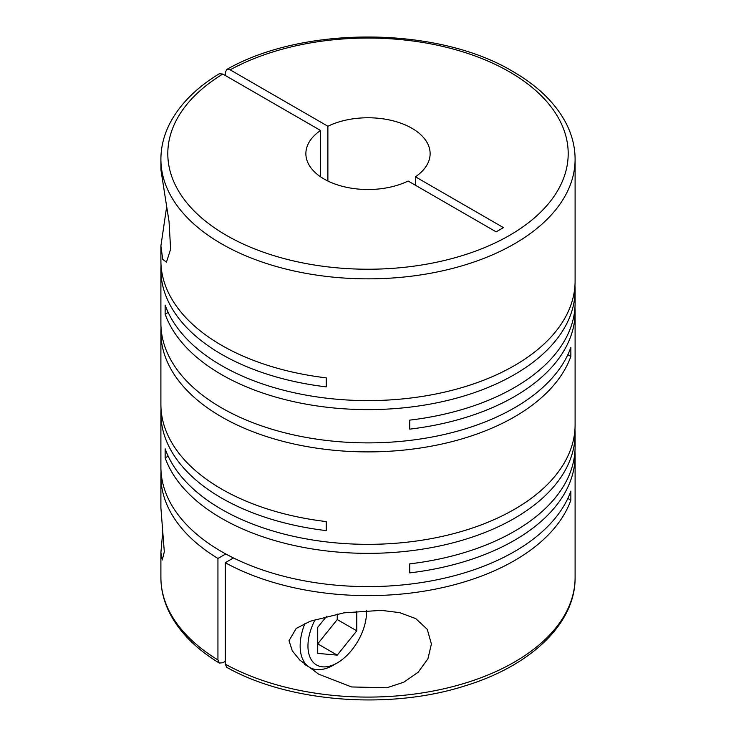 <?xml version="1.0" encoding="UTF-8"?>
<svg xmlns="http://www.w3.org/2000/svg" width="736" height="736" viewBox="0 0 736 736"><rect width="100%" height="100%" fill="white"/><g stroke="black" fill="none" stroke-linecap="round" stroke-linejoin="round"><path stroke-width="1.1" d="M162.72 532.008L160.899 552.534L162.288 559.967L164.312 551.798L160.899 507.812L160.899 476.063A207.101 119.572 0 0 0 217.939 558.468L217.939 659.925A207.101 119.572 180 0 1 160.899 577.521C160.936 589.959 163.981 602.039 170.044 613.769C180.035 632.721 196.466 649.152 219.328 663.062L217.939 659.925M166.612 207.037L160.899 245.98L160.899 260.737A207.101 119.572 0 0 0 221.554 345.285A207.101 119.572 0 0 0 326.241 377.853L326.241 386.869A207.101 119.572 0 0 1 221.554 354.301A207.101 119.572 0 0 1 160.899 269.753L160.899 323.306A207.101 119.572 0 0 0 221.554 407.854A207.101 119.572 0 0 0 427.46 437.846A207.101 119.572 0 0 0 570.851 347.42L570.851 356.436A207.101 119.572 0 0 1 427.46 446.862A207.101 119.572 0 0 1 221.554 416.87A207.101 119.572 0 0 1 160.899 332.322L160.899 404.469A207.101 119.572 0 0 0 221.554 489.026A207.101 119.572 0 0 0 326.241 521.585L326.241 530.61A207.101 119.572 0 0 1 221.554 498.042A207.101 119.572 0 0 1 160.899 413.494L160.899 467.038A207.101 119.572 0 0 0 221.554 551.586A207.101 119.572 0 0 0 427.46 581.578A207.101 119.572 0 0 0 570.851 491.151L570.851 500.167A207.101 119.572 0 0 1 429.934 590.162A207.101 119.572 0 0 1 225.262 562.69L233.478 557.952M574.954 285.54A207.101 119.572 0 0 1 575.101 290.048A207.101 119.572 0 0 1 447.258 400.513A207.101 119.572 0 0 1 221.554 374.596A207.101 119.572 0 0 1 165.149 314.162L165.149 305.136A207.101 119.572 0 0 0 221.554 365.58A207.101 119.572 0 0 0 447.258 391.497A207.101 119.572 0 0 0 575.101 281.032L575.101 159.28A207.101 119.572 180 0 1 447.258 269.744A207.101 119.572 180 0 1 221.554 243.828A207.101 119.572 180 0 1 160.899 159.28L160.954 170.025L169.05 221.692L170.623 249.2L166.474 262.099L162.766 259.458L160.899 245.98M168.158 456.154L165.149 457.893L165.149 448.877A207.101 119.572 0 0 0 221.554 509.312A207.101 119.572 0 0 0 447.258 535.238A207.101 119.572 0 0 0 575.101 424.764L575.101 312.036A207.101 119.572 0 0 0 574.954 307.519M575.101 290.048L575.101 303.011A207.101 119.572 0 0 1 409.759 420.127L409.759 429.143A207.101 119.572 0 0 0 575.101 312.036M161.046 265.245A207.101 119.572 0 0 0 160.899 269.753M161.046 327.814A207.101 119.572 0 0 0 160.899 332.322M289.018 640.706L292.321 650.882L299.736 660.026L318.743 674.213L351.596 686.955L386.888 687.774L403.77 682.217L418.14 672.253L427.929 658.794L431.406 644L427.257 629.317L415.757 618.617L399.694 612.637L381.322 610.356L343.96 612.849L310.141 621.267L296.203 628.434L289.018 640.706M165.149 457.893A207.101 119.572 0 0 0 221.554 518.337A207.101 119.572 0 0 0 447.258 544.254A207.101 119.572 0 0 0 575.101 433.78A207.101 119.572 0 0 0 574.954 429.272M575.101 433.78L575.101 446.752A207.101 119.572 0 0 1 409.759 563.859L409.759 572.884A207.101 119.572 0 0 0 575.101 455.768L575.101 577.521A207.101 119.572 180 0 1 449.641 687.406A207.101 119.572 180 0 1 225.262 664.157L225.262 562.69M575.101 455.768A207.101 119.572 0 0 0 574.954 451.26M225.262 75.458L225.262 72.643L226.734 69.46L230.147 69.828A200.201 115.589 180 0 1 509.56 71.907A200.201 115.589 180 0 1 509.56 235.373A200.201 115.589 180 0 1 226.44 235.373A200.201 115.589 180 0 1 222.824 74.051L320.556 130.474L320.556 176.806M327.879 181.028L327.879 126.252A62.128 35.871 180 0 1 411.93 128.276A62.128 35.871 180 0 1 430.128 153.64A62.128 35.871 180 0 1 415.444 176.806L415.444 185.26M225.262 661.333L222.824 662.74L219.328 663.062M366.5 610.457A41.418 23.911 -60 0 1 366.537 612.186A41.418 23.911 -60 0 1 337.244 662.915L333.344 665.169A46.948 27.103 -60 0 1 309.874 667.497A46.948 27.103 -60 0 1 300.15 646.006A46.948 27.103 -60 0 1 304.934 623.42M337.244 662.915A41.418 23.911 -60 0 1 307.961 646.006A41.418 23.911 -60 0 1 315.238 619.491M366.537 612.186L366.537 610.457M567.842 498.428L570.851 500.167M161.046 471.546A207.101 119.572 0 0 0 160.899 476.063M225.768 553.95L217.939 558.468M161.046 408.986A207.101 119.572 0 0 0 160.899 413.494M567.842 354.697L570.851 356.436M165.149 314.162L168.158 312.423M326.6 616.308L317.722 627.348L317.722 653.384L337.244 655.132L317.722 643.853L337.244 619.565L337.244 614.017M337.244 655.132L356.776 630.835L356.776 611.193M337.244 619.565L356.776 630.835M320.556 130.474A62.128 35.871 180 0 0 305.872 153.64A62.128 35.871 180 0 0 341.854 186.18A62.128 35.871 180 0 0 408.121 181.028L496.138 231.849L503.461 227.617L415.444 176.806M327.879 126.252L230.147 69.828M160.899 159.28C160.936 146.887 163.953 134.854 169.97 123.17C179.952 104.153 196.402 87.676 219.328 73.738L222.824 74.051M225.262 664.157L226.734 667.34C288.935 702.411 389.307 710.13 464.858 685.915C530.684 665.942 575.58 623.558 575.101 577.521M575.101 159.28C575.074 147.126 572.157 135.314 566.37 123.832C555.873 103.509 538.09 86.084 513.01 71.567C438.132 26.34 303.508 25.374 226.734 69.46M309.874 667.497L304.676 664.488M160.899 552.534L160.899 577.521"/></g></svg>
